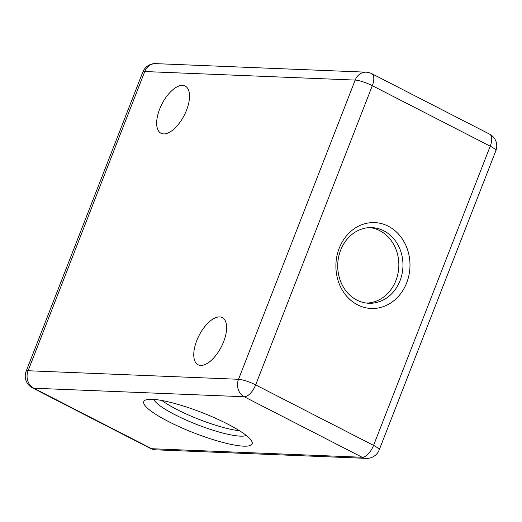 <?xml version="1.0" encoding="UTF-8"?>
<svg xmlns="http://www.w3.org/2000/svg" width="522" height="522" viewBox="0 0 522 522"><rect width="100%" height="100%" fill="white"/><g stroke="black" fill="none" stroke-linecap="round" stroke-linejoin="round"><path stroke-width="0.78" d="M369.817 227.612A37.852 32.618 -87.7 0 1 395.93 280.51A37.852 32.618 -87.7 0 1 366.751 303.093M239.52 430.754A50.569 9.5 21.3 0 1 161.905 400.491M186.53 110.201A26.511 12.489 117.2 0 1 160.991 133.24A26.511 12.489 117.2 0 1 161.99 103.956A26.511 12.489 117.2 0 1 185.199 86.065A26.511 12.489 117.2 0 1 186.53 110.201M223.625 341.714A26.511 12.489 117.2 0 1 198.086 364.754A26.511 12.489 117.2 0 1 199.084 335.47A26.511 12.489 117.2 0 1 222.294 317.585A26.511 12.489 117.2 0 1 223.625 341.714M400.048 280.679A37.852 32.618 -87.7 0 1 368.813 303.256A37.852 32.618 -87.7 0 1 340.638 250.195A37.852 32.618 -87.7 0 1 371.879 227.618A37.852 32.618 -87.7 0 1 400.048 280.679M339.215 248.237A42.974 37.036 92.3 0 0 376.525 308.254A42.974 37.036 92.3 0 0 403.082 240.14A42.974 37.036 92.3 0 0 339.215 248.237M246.293 435.478A50.569 9.5 21.3 0 1 175.033 414.742A50.569 9.5 21.3 0 1 153.722 399.389M168.469 421.535A58.17 10.929 -158.7 0 0 226.737 443.426A58.17 10.929 -158.7 0 0 251.898 441.527A58.17 10.929 -158.7 0 0 201.916 412.55A58.17 10.929 -158.7 0 0 145.507 400.048A58.17 10.929 -158.7 0 0 168.469 421.535M490.223 146.186A13.252 2.493 21.3 0 1 495.854 150.734A13.252 13.252 0 0 0 489.558 134.121A13.252 6.244 117.2 0 1 490.223 146.186L373.569 445.397A13.252 6.244 117.2 0 1 362.118 457.252A13.252 11.425 92.3 0 0 366.313 458.368L366.313 458.368A13.252 13.252 0 0 0 379.2 449.938A13.252 2.493 -158.7 0 0 373.569 445.397L255.663 384.897A13.252 2.493 -158.7 0 0 238.541 379.285A13.252 11.425 92.3 0 0 244.218 396.753A13.252 6.244 -62.8 0 0 255.663 384.897L372.317 85.686A13.252 6.244 -62.8 0 0 371.651 73.622A13.252 13.252 0 0 0 366.137 72.173A13.252 11.425 92.3 0 0 355.195 80.081A13.252 2.493 21.3 0 1 372.317 85.686L490.223 146.186M144.744 71.54A13.252 11.425 -87.7 0 1 155.686 63.632A13.252 13.252 0 0 0 142.8 72.062A13.252 2.493 21.3 0 1 144.744 71.54L355.195 80.081L238.541 379.285L28.09 370.744A13.252 2.493 -158.7 0 0 26.146 371.266A13.252 13.252 0 0 0 32.442 387.879A13.252 6.244 -62.8 0 0 33.767 388.211A13.252 11.425 -87.7 0 1 28.09 370.744L144.744 71.54M150.349 448.378A13.252 13.252 0 0 0 155.863 449.827A13.252 11.425 -87.7 0 1 151.667 448.711A13.252 6.244 117.2 0 1 150.349 448.378L32.442 387.879M362.118 457.252L151.667 448.711L33.767 388.211L244.218 396.753L362.118 457.252M379.2 449.938L495.854 150.734M366.137 72.173L155.686 63.632M142.8 72.062L26.146 371.266M155.863 449.827L366.313 458.368M489.558 134.121L371.651 73.622"/></g></svg>
